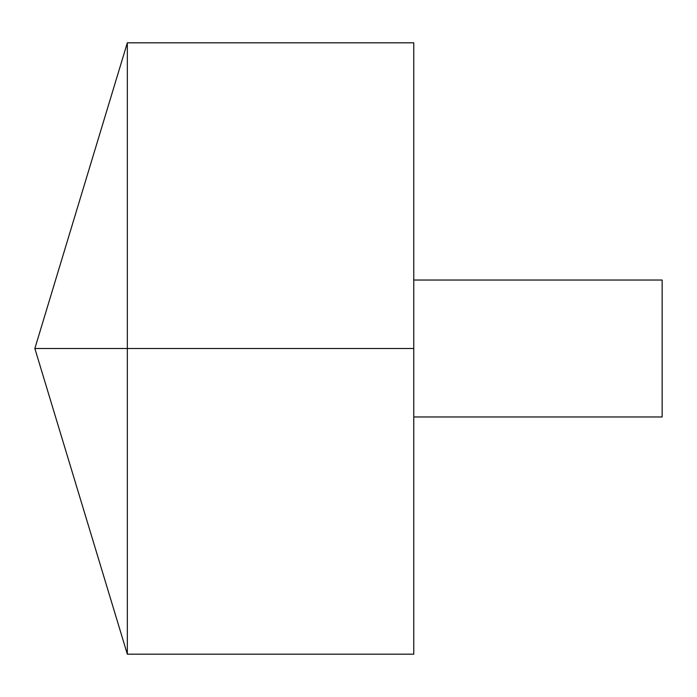 <?xml version="1.0" encoding="UTF-8"?>
<svg xmlns="http://www.w3.org/2000/svg" width="697" height="697" viewBox="0 0 697 697"><rect width="100%" height="100%" fill="white"/><g stroke="black" fill="none" stroke-linecap="round" stroke-linejoin="round"><path stroke-width="1.05" d="M127.333 654.187L34.85 348.5L127.333 42.813L127.333 654.187L413.774 654.187L413.774 42.813L127.333 42.813M413.774 280.037L662.15 280.037L662.15 416.963L413.774 416.963M413.774 348.5L34.85 348.5L413.774 348.5"/></g></svg>
